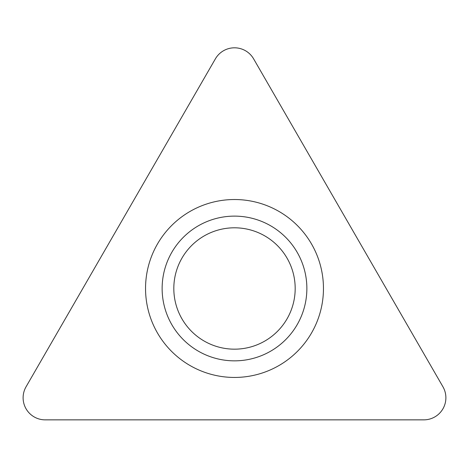 <?xml version="1.0" encoding="UTF-8"?>
<svg xmlns="http://www.w3.org/2000/svg" width="469" height="469" viewBox="0 0 469 469"><rect width="100%" height="100%" fill="white"/><g stroke="black" fill="none" stroke-linecap="round" stroke-linejoin="round"><path stroke-width="0.7" d="M45.182 419.855A22.066 22.066 0 0 1 26.071 386.755L215.388 58.848A22.066 22.066 0 0 1 253.612 58.848L442.929 386.755A22.066 22.066 0 0 1 423.818 419.855L45.182 419.855A22.066 22.066 0 0 1 26.071 386.755L215.388 58.848A22.066 22.066 0 0 1 253.612 58.848L442.929 386.755A22.066 22.066 0 0 1 423.818 419.855L45.182 419.855M323.458 288.488A88.958 88.958 0 0 0 234.5 199.524A88.958 88.958 0 0 0 145.542 288.488A88.958 88.958 0 0 0 234.5 377.445A88.958 88.958 0 0 0 323.458 288.488M295.183 288.488A60.683 60.683 0 0 0 234.5 227.799A60.683 60.683 0 0 0 173.817 288.488A60.683 60.683 0 0 0 234.5 349.171A60.683 60.683 0 0 0 295.183 288.488A60.683 60.683 0 0 0 234.5 227.799A60.683 60.683 0 0 0 173.817 288.488A60.683 60.683 0 0 0 234.5 349.171A60.683 60.683 0 0 0 295.183 288.488M162.133 288.488A72.367 72.367 0 0 1 234.5 216.121A72.367 72.367 0 0 1 306.867 288.488A72.367 72.367 0 0 1 234.5 360.849A72.367 72.367 0 0 1 162.133 288.488"/></g></svg>
